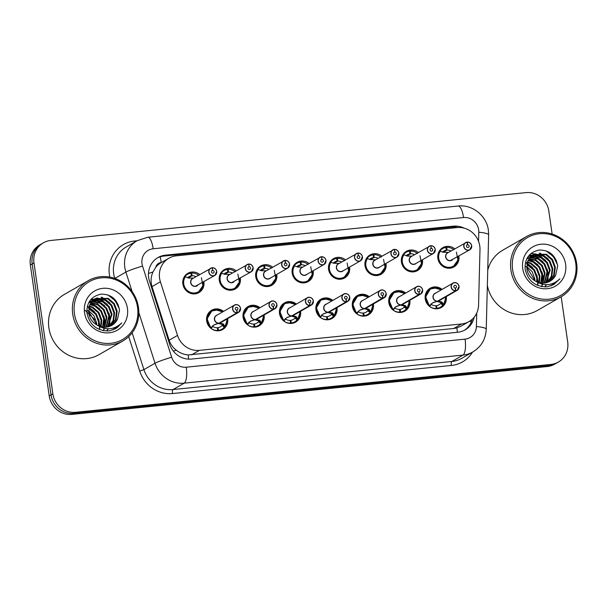 <?xml version="1.0" encoding="UTF-8"?>
<svg xmlns="http://www.w3.org/2000/svg" width="607" height="607" viewBox="0 0 607 607"><rect width="100%" height="100%" fill="white"/><g stroke="black" fill="none" stroke-linecap="round" stroke-linejoin="round"><path stroke-width="0.91" d="M409.824 300.298A11.116 10.471 -119.9 0 1 409.846 300.465A11.116 10.471 -119.9 0 1 404.869 311.156A11.116 10.471 -119.9 0 1 388.806 302.582A11.116 10.471 -119.9 0 1 393.784 291.884A11.116 10.471 -119.9 0 1 405.666 293.067M373.396 303.963A11.116 10.471 -119.9 0 1 373.419 304.13A11.116 10.471 -119.9 0 1 368.441 314.828A11.116 10.471 -119.9 0 1 352.379 306.247A11.116 10.471 -119.9 0 1 357.356 295.548A11.116 10.471 -119.9 0 1 369.238 296.732M336.968 307.628A11.116 10.471 -119.9 0 1 336.991 307.795A11.116 10.471 -119.9 0 1 332.014 318.493A11.116 10.471 -119.9 0 1 315.951 309.911A11.116 10.471 -119.9 0 1 320.928 299.213A11.116 10.471 -119.9 0 1 332.811 300.397M300.541 311.292A11.116 10.471 -119.9 0 1 300.564 311.459A11.116 10.471 -119.9 0 1 295.586 322.158A11.116 10.471 -119.9 0 1 279.524 313.584A11.116 10.471 -119.9 0 1 284.501 302.885A11.116 10.471 -119.9 0 1 296.383 304.069M264.113 314.965A11.116 10.471 -119.9 0 1 264.136 315.132A11.116 10.471 -119.9 0 1 259.159 325.822A11.116 10.471 -119.9 0 1 243.096 317.249A11.116 10.471 -119.9 0 1 248.073 306.55A11.116 10.471 -119.9 0 1 259.955 307.734M227.686 318.629A11.116 10.471 -119.9 0 1 227.708 318.796A11.116 10.471 -119.9 0 1 222.731 329.495A11.116 10.471 -119.9 0 1 206.668 320.913A11.116 10.471 -119.9 0 1 211.646 310.215A11.116 10.471 -119.9 0 1 223.528 311.399M446.244 296.626A11.116 10.471 -119.9 0 1 446.274 296.793A11.116 10.471 -119.9 0 1 441.297 307.491A11.116 10.471 -119.9 0 1 425.234 298.91A11.116 10.471 -119.9 0 1 430.211 288.219A11.116 10.471 -119.9 0 1 442.093 289.402M422.449 259.728A11.116 10.471 -119.9 0 1 422.48 259.895A11.116 10.471 -119.9 0 1 417.502 270.593A11.116 10.471 -119.9 0 1 401.439 262.019A11.116 10.471 -119.9 0 1 406.417 251.321A11.116 10.471 -119.9 0 1 418.299 252.504M386.029 263.4A11.116 10.471 -119.9 0 1 386.052 263.567A11.116 10.471 -119.9 0 1 381.075 274.265A11.116 10.471 -119.9 0 1 365.012 265.684A11.116 10.471 -119.9 0 1 369.989 254.986A11.116 10.471 -119.9 0 1 381.871 256.169M349.602 267.065A11.116 10.471 -119.9 0 1 349.624 267.232A11.116 10.471 -119.9 0 1 344.647 277.93A11.116 10.471 -119.9 0 1 328.584 269.349A11.116 10.471 -119.9 0 1 333.562 258.65A11.116 10.471 -119.9 0 1 345.444 259.834M313.174 270.73A11.116 10.471 -119.9 0 1 313.197 270.897A11.116 10.471 -119.9 0 1 308.219 281.595A11.116 10.471 -119.9 0 1 292.157 273.013A11.116 10.471 -119.9 0 1 297.134 262.323A11.116 10.471 -119.9 0 1 309.016 263.506M276.746 274.402A11.116 10.471 -119.9 0 1 276.769 274.569A11.116 10.471 -119.9 0 1 271.792 285.26A11.116 10.471 -119.9 0 1 255.729 276.686A11.116 10.471 -119.9 0 1 260.707 265.987A11.116 10.471 -119.9 0 1 272.589 267.171M240.319 278.067A11.116 10.471 -119.9 0 1 240.342 278.234A11.116 10.471 -119.9 0 1 235.364 288.932A11.116 10.471 -119.9 0 1 219.302 280.351A11.116 10.471 -119.9 0 1 224.279 269.652A11.116 10.471 -119.9 0 1 236.161 270.836M203.891 281.731A11.116 10.471 -119.9 0 1 203.914 281.898A11.116 10.471 -119.9 0 1 198.937 292.597A11.116 10.471 -119.9 0 1 182.874 284.015A11.116 10.471 -119.9 0 1 187.851 273.317A11.116 10.471 -119.9 0 1 199.733 274.501M458.877 256.063A11.116 10.471 -119.9 0 1 458.907 256.23A11.116 10.471 -119.9 0 1 453.93 266.928A11.116 10.471 -119.9 0 1 437.867 258.347A11.116 10.471 -119.9 0 1 442.844 247.648A11.116 10.471 -119.9 0 1 454.726 248.832M479.985 249.621A20.843 19.636 60.1 0 0 479.773 246.04A20.843 19.636 60.1 0 0 457.101 227.564L176.356 255.828A20.843 19.636 60.1 0 0 168.913 258.21A20.843 19.636 60.1 0 0 160.392 281.792L177.525 335.405A20.843 19.636 60.1 0 0 199.384 350.353L461.578 323.963A20.843 19.636 60.1 0 0 469.021 321.573A20.843 19.636 60.1 0 0 478.566 305.101L479.985 249.621M161.561 262.436L161.242 262.467A6.95 6.548 60.1 0 0 155.787 267.239L152.926 272.019C150.855 276.762 150.544 281.625 152 286.61L169.141 340.231C170.506 344.275 172.896 347.599 176.318 350.209C179.915 352.993 183.875 354.564 188.2 354.936L453.687 328.501L456.904 327.894L461.13 326.118L469.021 321.573M155.787 267.239A20.843 19.636 -119.9 0 1 161.03 262.74L168.913 258.21M561.179 296.762L567.697 341.999A20.843 19.636 -119.9 0 1 558.364 362.06A20.843 19.636 -119.9 0 1 550.921 364.443L75.526 412.297A20.843 19.636 -119.9 0 1 52.855 393.829L33.984 262.907L32.171 263.954A20.843 19.636 -119.9 0 1 41.504 243.9A20.843 19.636 -119.9 0 0 32.171 263.954L51.034 394.876L32.171 263.954L30.35 265.001A20.843 19.636 -119.9 0 1 39.683 244.94L43.325 242.853A20.843 19.636 -119.9 0 1 50.768 240.463L526.155 192.609A20.843 19.636 -119.9 0 1 548.834 211.084L552.135 234.029M75.526 412.297L73.705 413.344A20.843 19.636 -119.9 0 1 51.034 394.876A20.843 19.636 -119.9 0 0 73.705 413.344L549.1 365.49L73.705 413.344L71.892 414.391A20.843 19.636 -119.9 0 1 49.213 395.916L30.35 265.001M558.364 362.06L556.543 363.1A20.843 19.636 -119.9 0 1 549.1 365.49A20.843 19.636 -119.9 0 0 556.543 363.1L554.722 364.147A20.843 19.636 -119.9 0 1 547.279 366.537L71.892 414.391M464.294 228.194A20.843 19.636 60.1 0 0 453.437 226.161L165.445 255.152A20.843 19.636 60.1 0 0 158.002 257.535A20.843 19.636 60.1 0 0 149.481 281.117L169.611 344.116A20.843 19.636 60.1 0 0 191.478 359.063L457.67 332.264A20.843 19.636 60.1 0 0 465.114 329.882A20.843 19.636 60.1 0 0 474.226 317.127M157.205 258.021A20.843 19.636 -119.9 0 1 163.829 256.078L451.82 227.086A20.843 19.636 -119.9 0 1 458.118 227.488M91.02 299.35A27.793 26.184 -119.9 0 1 92.651 300.124M93.311 300.473A27.793 26.184 -119.9 0 1 94.707 301.292M95.458 301.785A27.793 26.184 -119.9 0 1 97.484 303.272M529.198 255.243A27.793 26.184 -119.9 0 1 530.829 256.017M531.482 256.366A27.793 26.184 -119.9 0 1 532.878 257.186M533.636 257.679A27.793 26.184 -119.9 0 1 535.655 259.166M33.984 262.907A20.843 19.636 -119.9 0 1 43.325 242.853M472.36 319.123A20.843 19.636 -119.9 0 1 464.294 330.322M467.337 242.056A4.166 3.93 -119.9 0 1 469.818 249.773A4.166 3.93 -119.9 0 1 463.794 246.556A4.166 3.93 -119.9 0 1 466.98 242.087L467.049 242.201A4.029 3.794 60.1 0 0 463.968 246.518A4.029 3.794 60.1 0 0 468.354 250.092A4.029 3.794 60.1 0 0 471.593 245.752A4.029 3.794 60.1 0 0 467.382 242.17L467.049 242.216M466.988 242.087L447.723 252.861A4.166 3.93 60.1 0 0 450.386 260.57A4.166 3.93 60.1 0 0 451.874 260.092A4.166 3.923 -120 0 1 450.386 260.57L469.818 249.773L471.692 245.752C471.108 243.354 469.651 242.117 467.329 242.049L467.322 242.056M467.382 242.17L467.64 244.765A1.389 1.313 -119.9 0 1 468.475 247.337A1.389 1.313 -119.9 0 1 466.464 246.267A1.389 1.313 -119.9 0 1 467.527 244.78L466.737 245.236M456.403 252.057L457.928 260.069L453.391 266.427L449.658 267.634C441.342 268.931 434.764 257.52 440.105 250.972L440.105 250.972A10.425 9.818 60.1 0 0 438.322 258.4A10.425 9.818 60.1 0 0 449.658 267.634A10.425 9.818 60.1 0 0 453.376 266.443A10.425 9.818 60.1 0 0 454.423 265.745M452.814 249.932L453.254 249.356A10.425 9.818 -119.9 0 0 446.737 247.375L445.948 247.831M453.254 249.356L454.006 249.659M442.875 252.193L446.38 250.175A7.641 7.201 60.1 0 0 443.967 251.01A7.641 7.201 60.1 0 0 442.594 252.057M450.933 251.017A7.641 7.201 60.1 0 0 447.01 250.114L443.171 252.322M446.38 250.175L445.872 247.466A10.425 9.818 -119.9 0 0 442.579 248.604L440.029 250.069M446.737 247.375L447.01 250.114M448.512 252.413L443.004 252.254L439.9 251.086L440.105 250.676A10.425 9.818 -119.9 0 1 442.579 248.604M439.9 251.086L440.105 250.676L440.705 251.161M467.527 244.78L467.049 242.201M467.64 244.765L466.669 245.327M431.053 288.568A10.425 9.818 60.1 0 0 430.355 288.932A10.425 9.818 60.1 0 0 425.689 298.963A10.425 9.818 60.1 0 0 429.528 305.829L432.7 302.764L437.564 301.155L432.738 302.916M455.872 290.791L455.887 290.632A4.029 3.794 60.1 0 0 458.96 286.314A4.029 3.794 60.1 0 0 454.582 282.741A4.029 3.794 60.1 0 0 451.335 287.081A4.029 3.794 60.1 0 0 455.553 290.67L455.523 290.829A4.166 3.93 -119.9 0 1 453.034 283.105A4.166 3.93 -119.9 0 1 459.051 286.314A4.166 3.93 -119.9 0 1 455.872 290.791L437.913 301.118L441.668 301.861L443.626 304.403A10.425 9.818 60.1 0 0 444.127 303.659M438.102 300.844L437.928 301.11A4.166 3.93 60.1 0 0 439.248 300.655L457.185 290.336L459.059 286.322C457.868 281.929 453.664 282.24 453.034 283.105L435.09 293.424A4.166 3.93 60.1 0 0 437.586 301.148L455.523 290.829M455.553 290.67L455.288 288.067A1.389 1.313 -119.9 0 1 454.461 285.495A1.389 1.313 -119.9 0 1 456.464 286.565A1.389 1.313 -119.9 0 1 455.402 288.059L455.296 288.12M430.932 303.849L431.274 304.38L429.665 306.482A10.425 9.818 -119.9 0 0 436.19 308.462L435.614 308.788M429.665 306.482L429.324 305.943L429.665 306.482M441.274 289.873L434.073 287.741L430.371 288.932L425.598 296.922L429.324 305.943M442.222 302.263L441.274 302.81L443.429 304.524L442.822 305.162A10.425 9.818 -119.9 0 1 440.341 307.241A10.425 9.818 -119.9 0 1 437.048 308.379L436.289 308.811M435.94 306.011L436.539 305.662A7.641 7.201 60.1 0 0 438.952 304.828A7.641 7.201 60.1 0 0 440.659 303.439L441.274 302.81M431.274 304.38A7.641 7.201 60.1 0 0 435.909 305.731L436.19 308.462M436.539 305.662L437.048 308.379M445.348 297.142A10.16 9.575 -119.8 0 1 443.58 304.16L443.429 304.524M437.913 301.118L437.215 301.353M441.471 302.688L437.207 301.527M455.402 288.059L455.887 290.632M430.56 245.752L411.296 256.526A4.166 3.93 60.1 0 0 413.959 264.235A4.166 3.93 60.1 0 0 415.454 263.757L433.39 253.438L435.265 249.424A4.166 3.93 -119.9 0 1 433.39 253.438A4.166 3.93 -119.9 0 1 427.374 250.221A4.166 3.93 -119.9 0 1 430.553 245.759L430.621 245.865A4.029 3.794 60.1 0 0 427.54 250.183A4.029 3.794 60.1 0 0 431.926 253.756A4.029 3.794 60.1 0 0 435.166 249.416A4.029 3.794 60.1 0 0 430.955 245.835L431.099 248.445L430.31 248.9M430.955 245.835L431.22 248.438A1.389 1.313 -119.9 0 1 432.047 251.01A1.389 1.313 -119.9 0 1 430.044 249.932A1.389 1.313 -119.9 0 1 431.099 248.445M419.976 255.722L421.501 263.734L416.963 270.1L413.23 271.299C404.922 272.604 398.336 261.185 403.678 254.637L403.67 254.637A10.425 9.818 60.1 0 0 401.895 262.065A10.425 9.818 60.1 0 0 413.23 271.299A10.425 9.818 60.1 0 0 416.948 270.107A10.425 9.818 60.1 0 0 417.995 269.409M416.387 253.597L416.827 253.02A10.425 9.818 -119.9 0 0 410.309 251.04L409.52 251.495M416.827 253.02L417.578 253.331M406.447 255.858L409.953 253.847A7.641 7.201 60.1 0 0 407.54 254.682A7.641 7.201 60.1 0 0 406.166 255.722M413.959 264.235L415.446 263.757A4.166 3.923 -120 0 1 413.959 264.235M414.505 254.682A7.641 7.201 60.1 0 0 410.59 253.779L406.743 255.995M409.953 253.847L409.452 251.131A10.425 9.818 -119.9 0 0 406.159 252.269L403.602 253.741M410.309 251.04L410.59 253.779M403.67 254.637L403.678 254.348A10.425 9.818 -119.9 0 1 406.159 252.269M403.473 254.75L403.678 254.348L404.277 254.826M412.085 256.086L407.502 256.116L403.678 254.637M435.265 249.424C434.68 247.019 433.223 245.789 430.902 245.721L430.902 245.721A4.166 3.93 -119.9 0 1 435.257 249.416M431.22 248.438L430.242 248.991M394.133 249.424L374.868 260.198A4.166 3.93 60.1 0 0 377.531 267.899A4.166 3.93 60.1 0 0 379.026 267.421L396.963 257.11L398.837 253.089C398.253 250.683 396.796 249.454 394.474 249.386L394.474 249.386A4.166 3.93 -119.9 0 1 396.963 257.11A4.166 3.93 -119.9 0 1 390.946 253.893A4.166 3.93 -119.9 0 1 394.125 249.424L394.193 249.538A4.029 3.794 60.1 0 0 391.113 253.855A4.029 3.794 60.1 0 0 395.498 257.421A4.029 3.794 60.1 0 0 398.746 253.089A4.029 3.794 60.1 0 0 394.527 249.5L394.671 252.11L393.882 252.565M394.527 249.5L394.793 252.102A1.389 1.313 -119.9 0 1 395.62 254.674A1.389 1.313 -119.9 0 1 393.617 253.605A1.389 1.313 -119.9 0 1 394.671 252.11M383.548 259.386L385.081 267.406L380.536 273.765L376.803 274.971C368.495 276.268 361.909 264.849 367.25 258.309L367.25 258.309A10.425 9.818 60.1 0 0 365.467 265.729A10.425 9.818 60.1 0 0 376.803 274.971A10.425 9.818 60.1 0 0 380.521 273.772A10.425 9.818 60.1 0 0 381.568 273.074M379.959 257.269L380.407 256.685A10.425 9.818 -119.9 0 0 373.882 254.712L373.093 255.168M380.407 256.685L381.15 256.996M370.02 259.53L373.525 257.512A7.641 7.201 60.1 0 0 371.112 258.347A7.641 7.201 60.1 0 0 369.739 259.394M377.531 267.899L379.018 267.421A4.166 3.923 -120 0 1 377.531 267.899M378.078 258.347A7.641 7.201 60.1 0 0 374.162 257.444L370.316 259.659M373.525 257.512L373.024 254.796A10.425 9.818 -119.9 0 0 369.731 255.934L367.174 257.406M373.882 254.712L374.162 257.444M375.657 259.75L370.149 259.591L367.045 258.415L367.25 258.013A10.425 9.818 -119.9 0 1 369.731 255.934M367.045 258.415L367.25 258.013L367.85 258.491M394.793 252.102L393.814 252.664M357.705 253.089L338.44 263.863A4.166 3.93 60.1 0 0 341.104 271.572A4.166 3.93 60.1 0 0 342.598 271.094L360.543 260.775L362.409 256.753C361.825 254.356 360.368 253.119 358.054 253.051L358.047 253.058A4.166 3.93 -119.9 0 1 360.543 260.775A4.166 3.93 -119.9 0 1 354.518 257.558A4.166 3.93 -119.9 0 1 357.698 253.089L357.766 253.202A4.029 3.794 60.1 0 0 354.685 257.52A4.029 3.794 60.1 0 0 359.071 261.093A4.029 3.794 60.1 0 0 362.318 256.753A4.029 3.794 60.1 0 0 358.1 253.172L358.251 255.782L357.455 256.237M358.1 253.172L358.365 255.767A1.389 1.313 -119.9 0 1 359.192 258.339A1.389 1.313 -119.9 0 1 357.189 257.269A1.389 1.313 -119.9 0 1 358.251 255.782M347.121 263.059L348.653 271.071L344.108 277.429L340.375 278.636C332.067 279.933 325.481 268.514 330.823 261.974L330.823 261.974A10.425 9.818 60.1 0 0 329.04 269.402A10.425 9.818 60.1 0 0 340.375 278.636A10.425 9.818 60.1 0 0 344.093 277.445A10.425 9.818 60.1 0 0 345.14 276.746M343.532 260.934L343.979 260.357A10.425 9.818 -119.9 0 0 337.454 258.377L336.665 258.832M343.979 260.357L344.723 260.661M333.592 263.195L337.105 261.177A7.641 7.201 60.1 0 0 334.685 262.012A7.641 7.201 60.1 0 0 333.311 263.059M341.104 271.572L342.598 271.094A4.166 3.923 -120 0 1 341.104 271.572M341.65 262.019A7.641 7.201 60.1 0 0 337.735 261.116L333.888 263.324M337.105 261.177L336.597 258.461A10.425 9.818 -119.9 0 0 333.304 259.606L330.747 261.071M337.454 258.377L337.735 261.116M339.23 263.415L333.721 263.256L330.618 262.08L330.823 261.678A10.425 9.818 -119.9 0 1 333.304 259.606M330.618 262.08L330.823 261.678L331.422 262.156M358.365 255.767L357.386 256.329M321.278 256.753L302.013 267.528A4.166 3.93 60.1 0 0 304.684 275.237A4.166 3.93 60.1 0 0 306.171 274.759L324.115 264.44L325.982 260.426A4.166 3.93 -119.9 0 1 324.115 264.44A4.166 3.93 -119.9 0 1 318.091 261.222A4.166 3.93 -119.9 0 1 321.27 256.753L321.338 256.867A4.029 3.794 60.1 0 0 318.258 261.185A4.029 3.794 60.1 0 0 322.643 264.758A4.029 3.794 60.1 0 0 325.891 260.418A4.029 3.794 60.1 0 0 321.672 256.837L321.824 259.447L321.027 259.902M321.672 256.837L321.938 259.432A1.389 1.313 -119.9 0 1 322.765 262.012A1.389 1.313 -119.9 0 1 320.762 260.934A1.389 1.313 -119.9 0 1 321.824 259.447M310.693 266.723L312.226 274.736L307.681 281.102L303.948 282.301C295.639 283.598 289.053 272.186 294.395 265.638L294.395 265.638A10.425 9.818 60.1 0 0 292.612 273.067A10.425 9.818 60.1 0 0 303.948 282.301A10.425 9.818 60.1 0 0 307.673 281.109A10.425 9.818 60.1 0 0 308.713 280.411M307.104 264.599L307.552 264.022A10.425 9.818 -119.9 0 0 301.026 262.042L300.237 262.497M307.552 264.022L308.295 264.333M297.164 266.86L300.677 264.842A7.641 7.201 60.1 0 0 298.257 265.676A7.641 7.201 60.1 0 0 296.884 266.723M304.684 275.237L306.171 274.759A4.166 3.923 -120 0 1 304.684 275.237M305.222 265.684A7.641 7.201 60.1 0 0 301.307 264.781L297.46 266.989M300.677 264.842L300.169 262.133A10.425 9.818 -119.9 0 0 296.876 263.271L294.319 264.735M301.026 262.042L301.307 264.781M302.802 267.088L298.219 267.118L294.19 265.752L294.395 265.35A10.425 9.818 -119.9 0 1 296.876 263.271M294.19 265.752L294.395 265.35L294.994 265.828M325.982 260.426C325.398 258.021 323.948 256.784 321.627 256.723L321.619 256.723A4.166 3.93 -119.9 0 1 325.974 260.418M321.938 259.432L320.959 259.993M394.626 292.24A10.425 9.818 60.1 0 0 393.928 292.604A10.425 9.818 60.1 0 0 389.262 302.627A10.425 9.818 60.1 0 0 393.101 309.494L396.272 306.429L401.136 304.82L396.318 306.581M419.445 294.456L419.46 294.304A4.029 3.794 60.1 0 0 422.54 289.979A4.029 3.794 60.1 0 0 418.155 286.413A4.029 3.794 60.1 0 0 414.907 290.753A4.029 3.794 60.1 0 0 419.126 294.334L419.103 294.494A4.166 3.93 -119.9 0 1 416.607 286.777A4.166 3.93 -119.9 0 1 422.624 289.979A4.166 3.93 -119.9 0 1 419.445 294.456L401.485 304.79L405.241 305.526L407.206 308.075A10.425 9.818 60.1 0 0 407.699 307.332M401.675 304.517L401.5 304.775A4.166 3.93 60.1 0 0 402.82 304.319L420.765 294L422.631 289.987C421.44 285.594 417.237 285.905 416.607 286.777L398.662 297.096A4.166 3.93 60.1 0 0 401.159 304.813L419.103 294.494M419.126 294.334L418.86 291.732A1.389 1.313 -119.9 0 1 418.033 289.16A1.389 1.313 -119.9 0 1 420.036 290.237A1.389 1.313 -119.9 0 1 418.974 291.724L418.868 291.785M394.504 307.514L394.853 308.053L393.237 310.154A10.425 9.818 -119.9 0 0 399.763 312.127L399.194 312.461M393.237 310.154L392.896 309.616L393.237 310.154M404.846 293.538L397.646 291.406L393.943 292.597L389.17 300.586L392.896 309.616M405.795 305.928L404.846 306.474L407.001 308.189L406.394 308.826A10.425 9.818 -119.9 0 1 403.913 310.905A10.425 9.818 -119.9 0 1 400.62 312.044L399.861 312.484M399.512 309.676L400.112 309.327A7.641 7.201 60.1 0 0 402.532 308.493A7.641 7.201 60.1 0 0 404.232 307.104L404.846 306.474M394.853 308.053A7.641 7.201 60.1 0 0 399.482 309.395L399.763 312.127M400.112 309.327L400.62 312.044M401.485 304.79L400.787 305.025M408.921 300.814A10.16 9.575 -119.8 0 1 407.153 307.825L407.198 308.068M405.044 306.353L400.779 305.192M418.974 291.724L419.46 294.304M358.198 295.905A10.425 9.818 60.1 0 0 357.5 296.269A10.425 9.818 60.1 0 0 352.834 306.3A10.425 9.818 60.1 0 0 356.673 313.166L359.845 310.094L364.716 308.485L359.89 310.253M386.204 293.659A4.166 3.93 -119.9 0 1 383.017 298.128L365.057 308.455L368.813 309.191L370.771 311.74A10.425 9.818 60.1 0 0 371.272 310.996M383.017 298.128L383.032 297.969A4.029 3.794 60.1 0 0 386.113 293.651A4.029 3.794 60.1 0 0 381.727 290.078A4.029 3.794 60.1 0 0 378.48 294.418A4.029 3.794 60.1 0 0 382.698 297.999L364.731 308.477A4.166 3.93 60.1 0 1 362.235 300.761L380.179 290.442A4.166 3.93 -119.9 0 1 386.196 293.651C385.013 289.258 380.809 289.569 380.179 290.442A4.166 3.93 -119.9 0 0 382.676 298.158M382.698 297.999L382.433 295.404A1.389 1.313 -119.9 0 1 381.606 292.832A1.389 1.313 -119.9 0 1 383.609 293.902A1.389 1.313 -119.9 0 1 382.547 295.389L382.44 295.45M358.077 311.186L358.426 311.717L356.81 313.819A10.425 9.818 -119.9 0 0 363.335 315.799L362.766 316.126M356.81 313.819L356.468 313.28L356.81 313.819M368.419 297.202L361.226 295.078L357.515 296.262L352.743 304.251L356.468 313.28M369.367 309.593L368.419 310.139L370.574 311.861L369.967 312.499A10.425 9.818 -119.9 0 1 367.485 314.57A10.425 9.818 -119.9 0 1 364.192 315.708L363.434 316.148M363.085 313.341L363.684 313A7.641 7.201 60.1 0 0 366.104 312.165A7.641 7.201 60.1 0 0 367.804 310.776L368.419 310.139M358.426 311.717A7.641 7.201 60.1 0 0 363.054 313.06L363.335 315.799M363.684 313L364.192 315.708M372.493 304.479A10.16 9.575 -119.8 0 1 370.725 311.49L370.574 311.861M368.624 310.025L364.367 308.69M365.057 308.455L364.352 308.857M382.547 295.389L383.032 297.969M365.247 308.181L365.073 308.439A4.166 3.93 60.1 0 0 366.393 307.992L384.337 297.673L386.204 293.651M321.771 299.57A10.425 9.818 60.1 0 0 321.073 299.934A10.425 9.818 60.1 0 0 316.406 309.965A10.425 9.818 60.1 0 0 320.246 316.831L323.425 313.758L328.288 312.157L323.463 313.918M346.589 301.793L346.605 301.633A4.029 3.794 60.1 0 0 349.685 297.316A4.029 3.794 60.1 0 0 345.3 293.742A4.029 3.794 60.1 0 0 342.052 298.083A4.029 3.794 60.1 0 0 346.271 301.671L346.248 301.831A4.166 3.93 -119.9 0 1 343.752 294.107A4.166 3.93 -119.9 0 1 349.776 297.324A4.166 3.93 -119.9 0 1 346.589 301.793L328.63 312.119L332.386 312.863L334.343 315.405A10.425 9.818 60.1 0 0 334.844 314.661M328.819 311.846L328.645 312.104A4.166 3.93 60.1 0 0 329.965 311.657L347.91 301.338L349.784 297.316C348.585 292.931 344.389 293.234 343.752 294.107L325.807 304.426A4.166 3.93 60.1 0 0 328.304 312.142L328.288 312.157M346.248 301.831L328.304 312.142M346.271 301.671L346.005 299.069A1.389 1.313 -119.9 0 1 345.178 296.497A1.389 1.313 -119.9 0 1 347.181 297.567A1.389 1.313 -119.9 0 1 346.127 299.054L346.013 299.122M321.649 314.851L321.998 315.382L320.382 317.484A10.425 9.818 -119.9 0 0 326.907 319.464L326.338 319.79M320.382 317.484L320.041 316.945L320.382 317.484M332.947 313.265L331.991 313.811L334.154 315.526L333.539 316.164A10.425 9.818 -119.9 0 1 331.058 318.235A10.425 9.818 -119.9 0 1 327.765 319.381L327.006 319.813M326.657 317.013L327.256 316.664A7.641 7.201 60.1 0 0 329.677 315.83A7.641 7.201 60.1 0 0 331.376 314.441L331.991 313.811M321.998 315.382A7.641 7.201 60.1 0 0 326.627 316.725L326.907 319.464M320.253 316.824L316.315 307.924L321.088 299.926L324.798 298.743L331.991 300.875M327.256 316.664L327.765 319.381M336.073 308.144A10.16 9.575 -119.8 0 1 334.298 315.154L334.154 315.526M328.63 312.119L327.939 312.355M332.188 313.69L327.924 312.529M346.127 299.054L346.605 301.633M510.897 270.001A34.743 32.732 -119.9 0 1 526.459 236.571A34.743 32.732 -119.9 0 1 576.65 263.377A34.743 32.732 -119.9 0 1 561.096 296.808A34.743 32.732 -119.9 0 1 510.897 270.001M487.747 270.123A34.743 32.732 -119.9 0 1 502.611 250.281L526.459 236.571M512.619 269.637A33.355 31.42 -119.9 0 1 539.464 233.725A33.355 31.42 -119.9 0 1 575.74 263.279A33.355 31.42 -119.9 0 1 548.895 299.19A33.355 31.42 -119.9 0 1 512.619 269.637M548.569 281.952L553.607 275.487L554.699 267.459L551.816 259.826L545.776 254.606L533.143 254.69M548.903 281.8L554.252 275.115L555.344 267.088L552.453 259.455L546.414 254.242L533.462 254.5L531.982 255.494L527.566 261.556L526.899 269.341C527.893 274.47 530.738 278.393 535.427 281.094C544.251 286.512 552.408 285.745 559.912 278.795L553.759 284.577L547.286 286.815C535.184 286.899 527.794 280.92 525.108 268.878C524.759 258.4 529.456 252.125 539.198 250.054C549.479 250.016 555.64 255.319 557.689 265.98L555.663 275.123A15.706 14.796 -119.9 0 1 549.988 281.238A15.706 14.796 -119.9 0 1 535.427 281.094M547.18 282.46L551.293 276.322L552.135 268.931L549.252 261.298L543.212 256.086L531.922 255.539M547.537 282.346L551.862 276.147L552.78 268.56L549.889 260.934L543.849 255.714L532.218 255.312M545.716 282.832L549.57 270.411L546.679 262.778L540.64 257.558L530.784 256.533M546.088 282.756L550.215 270.039L547.324 262.406L541.285 257.193L531.057 256.275M544.16 283.052L547.006 271.883L544.115 264.25L538.075 259.037L529.736 257.694M544.555 283.014L547.643 271.511L544.76 263.886L538.72 258.665L529.987 257.391M542.506 283.097L544.441 273.355L541.55 265.729L535.511 260.509L528.796 259.03M542.931 283.105L545.078 272.991L542.188 265.358L536.148 260.145L529.023 258.673M540.746 282.938L541.869 274.834L538.986 267.201L532.946 261.989L527.976 260.562M541.201 283.006L542.514 274.463L539.623 266.837L533.583 261.617L528.166 260.16M538.834 282.528L539.304 276.306L536.413 268.681L530.374 263.461L527.301 262.361M539.327 282.657L539.949 275.942L537.058 268.309L531.019 263.097L527.453 261.883M536.725 281.747L536.74 277.786L533.849 270.153L526.823 264.5M537.271 281.989L537.377 277.414L534.494 269.789L528.454 264.569L526.922 263.924M534.266 280.404L534.175 279.258L526.679 267.209M534.926 280.813L534.813 278.894L532.195 271.67L526.671 266.458M531.876 255.464L530.252 256.344M530.7 256.389L529.653 256.791M529.312 256.943L528.325 257.451M526.034 266.83L524.987 266.291M565.618 264.295A22.656 21.344 -119.9 0 1 547.385 288.689A22.656 21.344 -119.9 0 1 522.741 268.613A22.656 21.344 -119.9 0 1 540.974 244.226A22.656 21.344 -119.9 0 1 565.618 264.295M549.874 281.299L551.331 280.32L555.663 275.123M561.096 296.808L537.248 310.518A34.743 32.732 -119.9 0 1 487.353 285.487M537.772 285.305L537.863 284.729M537.916 284.273L538.037 282.771M538.052 282.278L536.892 274.925M532.726 267.657L527.096 263.097M526.626 262.839L525.518 262.307M541.717 286.603L542.013 285.821M542.195 285.275L542.408 284.592M542.901 282.354L543.022 276.314L542.028 271.974M537.863 264.705L529.873 259.037M528.674 258.612L527.862 258.377M545.185 286.921L546.399 284.706M547.332 282.323L547.81 280.563M548.038 279.402L548.159 273.362L547.157 269.022M542.992 261.754L535.01 256.086M534.016 255.729L532.536 255.312M532.225 255.236L529.577 254.834M545.556 260.282L537.574 254.614M536.588 254.257L535.108 253.832M548.129 258.802L540.139 253.134M551.179 285.806L553.994 283.029M556.376 260.578L549.639 252.558M537.476 285.328L537.567 284.691M537.62 284.228L537.726 282.68M537.734 282.164L537.483 278.848M529.782 265.305L527.02 263.415M526.535 263.15L525.442 262.611M541.49 286.557L541.694 285.996M541.907 285.366L542.119 284.637M542.483 283.097L542.62 275.897M534.919 262.353L529.016 259.022M528.189 258.749L527.658 258.59M527.422 258.529L526.997 258.423M544.98 286.921L546.163 284.706M547.006 282.513L547.385 281.185M547.597 280.222L547.749 272.945M540.048 259.401L534.145 256.071M533.325 255.797L532.104 255.464M531.937 255.426L529.395 255.023M542.612 257.922L536.709 254.599M535.89 254.318L534.668 253.992M534.517 253.954L531.004 253.491M545.177 256.45L539.282 253.119M551.004 285.867L553.728 283.15M557.552 264.811L553.356 256.533L546.11 250.866M553.667 284.63L559.912 278.795M72.719 314.107A34.743 32.732 -119.9 0 1 88.281 280.677A34.743 32.732 -119.9 0 1 138.472 307.491A34.743 32.732 -119.9 0 1 122.918 340.914A34.743 32.732 -119.9 0 1 72.719 314.107M122.918 340.914L99.07 354.625A34.743 32.732 -119.9 0 1 48.879 327.818A34.743 32.732 -119.9 0 1 64.433 294.387L88.281 280.677M74.441 313.743A33.355 31.42 -119.9 0 1 101.286 277.839A33.355 31.42 -119.9 0 1 137.561 307.385A33.355 31.42 -119.9 0 1 110.717 343.296A33.355 31.42 -119.9 0 1 74.441 313.743M110.391 326.058L115.429 319.593L116.529 311.566L113.638 303.932L107.598 298.72L94.965 298.796M110.724 325.906L116.074 319.229L117.166 311.194L114.283 303.568L108.243 298.348L95.284 298.606L93.804 299.6L89.388 305.662L88.721 313.447C89.722 318.584 92.568 322.499 97.257 325.2C106.073 330.618 114.23 329.851 121.734 322.901L115.58 328.69L109.116 330.929C97.014 331.005 89.616 325.026 86.93 312.984C86.581 302.506 91.278 296.231 101.028 294.16C111.301 294.122 117.462 299.433 119.511 310.086L117.485 319.229A15.706 14.796 -119.9 0 1 111.809 325.344A15.706 14.796 -119.9 0 1 97.257 325.2M109.002 326.574L113.114 320.428L113.957 313.037L111.073 305.412L105.034 300.192L93.744 299.646M109.359 326.452L113.684 320.253L114.602 312.673L111.711 305.04L105.671 299.828L94.039 299.418M107.538 326.945L111.392 314.517L108.509 306.884L102.469 301.671L92.605 300.647M107.909 326.862L112.037 314.145L109.146 306.52L103.107 301.3L92.879 300.382M105.982 327.165L108.828 315.989L105.937 308.364L99.897 303.143L91.558 301.8M106.377 327.12L109.472 315.625L106.582 307.992L100.542 302.779L91.816 301.497M104.336 327.211L106.263 317.469L103.372 309.836L97.332 304.623L90.618 303.136M104.753 327.211L106.9 317.097L104.017 309.471L97.977 304.251L90.845 302.787M102.568 327.052L103.698 318.941L100.808 311.315L94.768 306.095L89.798 304.676M103.023 327.112L104.336 318.576L101.452 310.943L95.405 305.723L89.988 304.266M100.656 326.634L101.126 320.42L98.243 312.787L92.203 307.574L89.123 306.467M101.149 326.763L101.771 320.048L98.88 312.423L92.841 307.203L89.275 305.989M98.546 325.86L98.562 321.892L95.678 314.267L88.652 308.606M99.1 326.096L99.207 321.528L96.316 313.895L90.276 308.675L88.743 308.03M96.088 324.517L95.997 323.372L88.508 311.323M96.748 324.92L96.634 323L94.024 315.777L88.501 310.564M93.698 299.57L92.074 300.457M92.522 300.495L91.475 300.897M91.133 301.049L90.147 301.558M91.429 301.573L90.314 301.854M89.957 301.967L88.91 302.369M87.856 310.936L86.809 310.397M127.44 308.409A22.656 21.344 -119.9 0 1 109.207 332.795A22.656 21.344 -119.9 0 1 84.563 312.726A22.656 21.344 -119.9 0 1 102.795 288.333A22.656 21.344 -119.9 0 1 127.44 308.409M85.056 310.283L95.049 319.851M111.696 325.405L113.16 324.434L117.485 319.229M99.594 329.419L99.685 328.835M99.738 328.387L99.859 326.885M99.874 326.384L98.713 319.032M94.555 311.763L88.925 307.203M88.447 306.952L87.34 306.421M103.547 330.709L103.835 329.927M104.025 329.381L104.229 328.698M104.73 326.467L104.844 320.428L103.85 316.08M99.685 308.811L91.695 303.151M90.496 302.726L89.684 302.483M107.007 331.035L108.221 328.819M109.154 326.429L109.632 324.669M109.859 323.516L109.981 317.476L108.979 313.129M104.814 305.86L96.832 300.199M95.845 299.843L94.366 299.418M94.047 299.342L91.399 298.94M107.386 304.388L99.396 298.72M98.41 298.363L96.93 297.938M109.95 302.908L101.961 297.248M113.008 329.912L115.823 327.135M118.198 304.684L111.468 296.664M99.298 329.442L99.389 328.797M99.442 328.334L99.548 326.794M99.556 326.27L99.313 322.962M91.604 309.411L88.85 307.521M88.364 307.256L87.264 306.717M103.311 330.663L103.524 330.102M103.729 329.472L103.949 328.744M104.305 327.211L104.442 320.01M96.741 306.459L90.838 303.128M90.018 302.855L89.487 302.703M89.252 302.635L88.827 302.529M106.802 331.027L107.985 328.812M108.828 326.627L109.207 325.291M109.427 324.328L109.579 317.059M101.87 303.508L95.967 300.177M95.147 299.904L93.926 299.577M93.759 299.532L91.217 299.137M104.434 302.036L98.539 298.705M97.712 298.432L96.498 298.098M107.007 300.556L101.103 297.225M112.834 329.973L115.55 327.256M119.382 308.925L115.178 300.64L107.932 294.972M115.489 328.736L117.447 327.431L121.734 322.901M284.85 260.418L265.585 271.2A4.166 3.93 60.1 0 0 268.256 278.901A4.166 3.93 60.1 0 0 269.743 278.423L287.688 268.104L289.562 264.091C288.97 261.685 287.521 260.456 285.199 260.388A4.166 3.93 -119.9 0 1 287.688 268.104A4.166 3.93 -119.9 0 1 281.663 264.887A4.166 3.93 -119.9 0 1 284.85 260.426L284.911 260.532A4.029 3.794 60.1 0 0 281.838 264.857A4.029 3.794 60.1 0 0 286.216 268.423A4.029 3.794 60.1 0 0 289.463 264.083A4.029 3.794 60.1 0 0 285.244 260.502L284.911 260.547M285.244 260.502L285.51 263.104A1.389 1.313 -119.9 0 1 286.337 265.676A1.389 1.313 -119.9 0 1 284.334 264.599A1.389 1.313 -119.9 0 1 285.396 263.112L284.6 263.567M274.265 270.388L275.798 278.401L271.253 284.766L267.52 285.965C259.212 287.27 252.626 275.851 257.967 269.303L257.967 269.303A10.425 9.818 60.1 0 0 256.184 276.731A10.425 9.818 60.1 0 0 267.52 285.965A10.425 9.818 60.1 0 0 271.246 284.774A10.425 9.818 60.1 0 0 272.285 284.076M270.676 268.271L271.124 267.687A10.425 9.818 -119.9 0 0 264.599 265.714L263.81 266.17M271.124 267.687L271.868 267.998M260.737 270.525L264.25 268.514A7.641 7.201 60.1 0 0 261.829 269.349A7.641 7.201 60.1 0 0 260.456 270.396M268.256 278.901L269.743 278.423A4.166 3.923 -120 0 1 268.256 278.901M268.795 269.349A7.641 7.201 60.1 0 0 264.88 268.446L261.033 270.661M264.25 268.514L263.742 265.798A10.425 9.818 -119.9 0 0 260.449 266.936L257.892 268.408M264.599 265.714L264.88 268.446M266.382 270.752L261.792 270.783L257.763 269.417L257.967 269.015A10.425 9.818 -119.9 0 1 260.449 266.936M257.763 269.417L257.967 269.015L258.567 269.493M285.396 263.112L284.911 260.532M285.51 263.104L284.539 263.658M248.779 264.053A4.166 3.93 -119.9 0 1 251.26 271.777A4.166 3.93 -119.9 0 1 245.236 268.56A4.166 3.93 -119.9 0 1 248.422 264.091L248.483 264.204A4.029 3.794 60.1 0 0 245.41 268.522A4.029 3.794 60.1 0 0 249.788 272.095A4.029 3.794 60.1 0 0 253.036 267.755A4.029 3.794 60.1 0 0 248.817 264.166L248.969 266.777L248.18 267.232M248.422 264.091L229.158 274.865A4.166 3.93 60.1 0 0 231.828 282.566A4.166 3.93 60.1 0 0 233.316 282.096A4.166 3.923 -120 0 1 231.828 282.566L251.26 271.777L253.134 267.755C252.542 265.358 251.093 264.121 248.771 264.053L248.764 264.053M248.817 264.166L249.082 266.769A1.389 1.313 -119.9 0 1 249.917 269.341A1.389 1.313 -119.9 0 1 247.906 268.271A1.389 1.313 -119.9 0 1 248.969 266.777M237.838 274.053L239.37 282.073L234.826 288.431L231.092 289.638C222.784 290.935 216.198 279.516 221.547 272.975L221.547 272.975A10.425 9.818 60.1 0 0 219.757 280.404A10.425 9.818 60.1 0 0 231.092 289.638A10.425 9.818 60.1 0 0 234.818 288.446A10.425 9.818 60.1 0 0 235.857 287.741M234.249 271.936L234.697 271.359A10.425 9.818 -119.9 0 0 228.171 269.379L227.382 269.834M234.697 271.359L235.44 271.663M224.317 274.197L227.822 272.179A7.641 7.201 60.1 0 0 225.409 273.013A7.641 7.201 60.1 0 0 224.029 274.06M232.367 273.021A7.641 7.201 60.1 0 0 228.452 272.118L224.605 274.326M227.822 272.179L227.314 269.462A10.425 9.818 -119.9 0 0 224.021 270.601L221.464 272.073M228.171 269.379L228.452 272.118M229.954 274.417L224.438 274.258L221.335 273.082L221.54 272.68A10.425 9.818 -119.9 0 1 224.021 270.601M221.335 273.082L221.54 272.68L222.139 273.158M249.082 266.769L248.111 267.33M216.699 271.428A4.166 3.93 -119.9 0 1 214.832 275.441A4.166 3.93 -119.9 0 1 208.808 272.224A4.166 3.93 -119.9 0 1 211.995 267.755L212.055 267.869A4.029 3.794 60.1 0 0 208.983 272.186A4.029 3.794 60.1 0 0 213.361 275.76A4.029 3.794 60.1 0 0 216.608 271.42A4.029 3.794 60.1 0 0 212.389 267.839L212.541 270.449L211.752 270.904M211.995 267.755L192.73 278.53A4.166 3.93 60.1 0 0 195.401 286.238A4.166 3.93 60.1 0 0 196.888 285.76A4.166 3.923 -120 0 1 195.401 286.238L214.832 275.441L216.707 271.42C216.115 269.022 214.666 267.786 212.344 267.717L212.336 267.725A4.166 3.93 -119.9 0 1 216.699 271.42M212.389 267.839L212.655 270.434A1.389 1.313 -119.9 0 1 213.489 273.006A1.389 1.313 -119.9 0 1 211.479 271.936A1.389 1.313 -119.9 0 1 212.541 270.449M201.418 277.725L202.943 285.738L198.398 292.096L194.665 293.302C186.357 294.6 179.771 283.188 185.12 276.64L185.112 276.633A10.425 9.818 60.1 0 0 183.329 284.068A10.425 9.818 60.1 0 0 194.665 293.302A10.425 9.818 60.1 0 0 198.39 292.111A10.425 9.818 60.1 0 0 199.43 291.413M197.829 275.601L198.269 275.024A10.425 9.818 -119.9 0 0 191.744 273.044L190.955 273.499M198.269 275.024L199.013 275.328M187.889 277.862L191.395 275.844A7.641 7.201 60.1 0 0 188.982 276.678A7.641 7.201 60.1 0 0 187.601 277.725M195.94 276.686A7.641 7.201 60.1 0 0 192.024 275.783L188.178 277.991M191.395 275.844L190.886 273.135A10.425 9.818 -119.9 0 0 187.593 274.273L185.044 275.737M191.744 273.044L192.024 275.783M185.112 276.633L185.112 276.344A10.425 9.818 -119.9 0 1 187.593 274.273M184.907 276.754L185.112 276.344L185.712 276.83M193.527 278.082L188.944 278.112L185.12 276.64M212.655 270.434L211.684 270.995M285.343 303.234A10.425 9.818 60.1 0 0 284.645 303.599A10.425 9.818 60.1 0 0 279.979 313.629A10.425 9.818 60.1 0 0 283.818 320.496L286.997 317.431L291.861 315.822L287.035 317.582M310.162 305.458L310.177 305.298A4.029 3.794 60.1 0 0 313.258 300.981A4.029 3.794 60.1 0 0 308.872 297.415A4.029 3.794 60.1 0 0 305.632 301.747A4.029 3.794 60.1 0 0 309.843 305.336L309.82 305.496A4.166 3.93 -119.9 0 1 307.324 297.779A4.166 3.93 -119.9 0 1 313.349 300.981A4.166 3.93 -119.9 0 1 310.162 305.458L292.202 315.784L295.958 316.528L297.923 319.077A10.425 9.818 60.1 0 0 298.416 318.326M292.392 315.519L292.217 315.777A4.166 3.93 60.1 0 0 293.538 315.321L311.482 305.002L313.356 300.989C312.157 296.595 307.961 296.906 307.324 297.779L289.38 308.09A4.166 3.93 60.1 0 0 291.876 315.815L309.82 305.496M309.843 305.336L309.578 302.734A1.389 1.313 -119.9 0 1 308.751 300.162A1.389 1.313 -119.9 0 1 310.754 301.231A1.389 1.313 -119.9 0 1 309.699 302.726L309.585 302.787M285.222 318.516L285.571 319.054L283.962 321.156A10.425 9.818 -119.9 0 0 290.48 323.129L289.911 323.463M283.962 321.156L283.621 320.61L283.962 321.156M295.563 304.539L288.371 302.407L284.66 303.599L279.888 311.588L283.621 320.61M296.52 316.93L295.571 317.476L297.726 319.191L297.111 319.828A10.425 9.818 -119.9 0 1 294.63 321.907A10.425 9.818 -119.9 0 1 291.337 323.045L290.578 323.485M290.229 320.678L290.836 320.329A7.641 7.201 60.1 0 0 293.249 319.494A7.641 7.201 60.1 0 0 294.949 318.106L295.571 317.476M285.571 319.054A7.641 7.201 60.1 0 0 290.199 320.397L290.48 323.129M290.836 320.329L291.337 323.045M292.202 315.784L291.512 316.019M299.646 311.808A10.16 9.575 -119.8 0 1 297.87 318.827L299.835 313.189L299.744 311.748M295.761 317.355L291.497 316.194M309.699 302.726L310.177 305.298M248.916 306.907A10.425 9.818 60.1 0 0 248.217 307.271A10.425 9.818 60.1 0 0 243.551 317.294A10.425 9.818 60.1 0 0 247.39 324.161L250.57 321.095L255.433 319.487L250.608 321.255M273.734 309.13L273.749 308.971A4.029 3.794 60.1 0 0 276.83 304.653A4.029 3.794 60.1 0 0 272.444 301.08A4.029 3.794 60.1 0 0 269.204 305.42A4.029 3.794 60.1 0 0 273.416 309.001L273.393 309.16A4.166 3.93 -119.9 0 1 270.897 301.444A4.166 3.93 -119.9 0 1 276.921 304.661A4.166 3.93 -119.9 0 1 273.734 309.13L255.775 319.457L259.53 320.192L261.488 322.742A10.425 9.818 60.1 0 0 261.989 321.998M255.964 319.183L255.79 319.441A4.166 3.93 60.1 0 0 257.11 318.986L275.054 308.675L276.929 304.653C275.737 300.26 271.534 300.571 270.897 301.444L252.952 311.763A4.166 3.93 60.1 0 0 255.448 319.479L273.393 309.16M273.416 309.001L273.158 306.398A1.389 1.313 -119.9 0 1 272.323 303.826A1.389 1.313 -119.9 0 1 274.334 304.904A1.389 1.313 -119.9 0 1 273.271 306.391L273.158 306.452M248.794 322.18L249.143 322.719L247.535 324.821A10.425 9.818 -119.9 0 0 254.052 326.801L253.483 327.127M247.535 324.821L247.193 324.282L247.535 324.821M245.258 308.971L248.217 307.271L254.857 306.209L259.166 308.189L251.943 306.08L248.24 307.263L243.46 315.253L247.193 324.282M260.092 320.595L259.143 321.141L261.298 322.863L260.684 323.493A10.425 9.818 -119.9 0 1 258.203 325.572A10.425 9.818 -119.9 0 1 254.917 326.71L254.151 327.15M253.802 324.343L254.409 324.001A7.641 7.201 60.1 0 0 256.822 323.159A7.641 7.201 60.1 0 0 258.521 321.771L259.143 321.141M249.143 322.719A7.641 7.201 60.1 0 0 253.772 324.062L254.052 326.801M254.409 324.001L254.917 326.71M263.218 315.481A10.16 9.575 -119.8 0 1 261.45 322.492L261.298 322.863M255.775 319.457L255.084 319.692M259.333 321.02L255.069 319.859M273.271 306.391L273.749 308.971M212.496 310.572A10.425 9.818 60.1 0 0 211.79 310.936A10.425 9.818 60.1 0 0 207.124 320.966A10.425 9.818 60.1 0 0 210.963 327.833L214.142 324.76L219.006 323.159L214.18 324.92M237.307 312.795L237.322 312.635A4.029 3.794 60.1 0 0 240.402 308.318A4.029 3.794 60.1 0 0 236.017 304.744A4.029 3.794 60.1 0 0 232.777 309.084A4.029 3.794 60.1 0 0 236.988 312.666L236.965 312.825A4.166 3.93 -119.9 0 1 234.469 305.109A4.166 3.93 -119.9 0 1 240.493 308.326A4.166 3.93 -119.9 0 1 237.307 312.795L219.347 323.121L223.103 323.857L225.068 326.407A10.425 9.818 60.1 0 0 225.561 325.663M219.537 322.848L219.362 323.106A4.166 3.93 60.1 0 0 220.682 322.658L238.627 312.339L240.501 308.318C239.31 303.932 235.106 304.236 234.469 305.109L216.524 315.428A4.166 3.93 60.1 0 0 219.021 323.144L236.965 312.825M236.988 312.666L236.73 310.071A1.389 1.313 -119.9 0 1 235.895 307.499A1.389 1.313 -119.9 0 1 237.906 308.568A1.389 1.313 -119.9 0 1 236.844 310.056L236.73 310.124M212.367 325.853L212.716 326.384L211.107 328.486A10.425 9.818 -119.9 0 0 217.625 330.466L217.056 330.792M211.107 328.486L210.766 327.947L211.107 328.486M222.708 311.869L215.515 309.745L211.813 310.928L207.033 318.918L210.766 327.947M223.664 324.267L222.716 324.813L224.871 326.528L224.256 327.165A10.425 9.818 -119.9 0 1 221.783 329.237A10.425 9.818 -119.9 0 1 218.49 330.375L217.723 330.815M217.374 328.015L217.981 327.666A7.641 7.201 60.1 0 0 220.394 326.832A7.641 7.201 60.1 0 0 222.101 325.443L222.716 324.813M212.716 326.384A7.641 7.201 60.1 0 0 217.352 327.727L217.625 330.466M217.981 327.666L218.49 330.375M226.79 319.145A10.16 9.575 -119.8 0 1 225.022 326.156L224.871 326.528M219.347 323.121L218.657 323.356M222.906 324.692L218.641 323.523M236.844 310.056L237.322 312.635M148.48 273.416A20.843 1.563 -17.7 0 1 152.926 272.019M455.91 227.686A20.843 6.442 -95.7 0 0 455.766 227.101M457.321 332.302A20.843 6.442 -95.7 0 0 456.904 327.894M469.393 321.361A20.843 3.801 1.5 0 1 471.457 321.756M188.602 359.132A20.843 6.442 -95.7 0 0 188.2 354.936M173.374 351.142A20.843 1.563 -17.7 0 1 176.318 350.209M161.242 262.467A20.843 6.442 -95.7 0 0 160.165 256.822M453.687 328.501L461.578 323.963M191.493 354.898L199.384 350.353M169.141 340.231L177.525 335.405M152 286.61L160.392 281.792M547.279 366.537L550.921 364.443M49.213 395.916L52.855 393.829M451.82 227.086L453.437 226.161M478.559 241.374L478.794 232.238A13.9 13.088 60.1 0 0 478.65 229.848A13.9 13.088 60.1 0 0 463.536 217.534L153.184 248.771A13.9 13.088 60.1 0 0 142 263.734A13.9 13.088 60.1 0 0 142.539 266.086L171.667 357.235A13.9 13.088 60.1 0 0 186.243 367.197L465.061 339.131A13.9 13.088 60.1 0 0 476.389 326.558L476.73 313.083M478.794 232.238A13.9 2.534 1.5 0 1 488.643 234.917L488.369 230.19C486.639 215.781 472.383 204.263 458.103 206.031A13.9 4.295 84.3 0 1 463.536 217.534M132.129 291.595L125.892 272.08A27.793 26.184 -119.9 0 1 124.807 267.383A27.793 26.184 -119.9 0 1 137.25 240.645L126.142 247.034A27.793 26.184 60.1 0 0 113.691 273.772A27.793 26.184 60.1 0 0 114.753 278.401M114.844 278.431L125.892 272.08A13.9 1.039 -17.7 0 1 142.539 266.086M109.837 277.096A31.268 29.455 -119.9 0 1 134.564 241.025L137.015 240.774M472.489 352.159A31.268 29.455 -119.9 0 1 451.35 365.475L172.54 393.541A31.268 29.455 -119.9 0 1 139.747 371.12L128.714 336.604M472.914 351.908A27.793 26.184 -119.9 0 1 462.989 355.095L451.874 361.484A27.793 26.184 60.1 0 0 461.798 358.305L472.914 351.908C481.268 346.734 485.714 339.176 486.237 329.237L488.643 234.917M465.061 339.131A13.9 4.295 84.3 0 1 462.989 355.095L184.171 383.161A27.793 26.184 -119.9 0 1 155.02 363.229L143.905 369.617A27.793 26.184 60.1 0 0 173.056 389.55L451.874 361.484A3.475 1.07 -95.7 0 0 451.35 365.475M171.667 357.235A13.9 1.039 -17.7 0 0 155.02 363.229L138.836 312.597M132.136 332.803L143.905 369.617L139.747 371.12M186.243 367.197A13.9 4.295 84.3 0 1 184.171 383.161L173.056 389.55A3.475 1.07 -95.7 0 0 172.54 393.541M134.564 241.025A3.475 1.07 -95.7 0 0 134.769 242.072M476.389 326.558A13.9 2.534 1.5 0 1 486.237 329.237M458.103 206.031L147.751 237.269A13.9 4.295 84.3 0 1 153.184 248.771M163.829 256.078L165.445 255.152M452.647 259.644A4.295 4.044 -120 0 1 446.213 258.552A4.295 4.044 -120 0 1 448.482 252.429M457.982 256.579A10.16 9.568 -120 0 1 445.933 266.883A10.16 9.568 -120 0 1 440.462 251.04M437.086 301.315A4.295 4.044 -119.8 0 1 435.864 292.984M440.007 300.215A4.295 4.044 -119.8 0 1 438.292 301.193M429.832 305.541A10.16 9.575 -119.8 0 1 427.821 291.61A10.16 9.575 -119.8 0 1 441.198 289.911M441.668 301.861L440.932 302.278M442.822 305.162L440.659 303.439M416.22 263.317A4.295 4.044 -120 0 1 409.786 262.216A4.295 4.044 -120 0 1 412.054 256.093M421.554 260.244A10.16 9.568 -120 0 1 409.505 270.555A10.16 9.568 -120 0 1 404.034 254.712M379.792 266.981A4.295 4.044 -120 0 1 373.358 265.881A4.295 4.044 -120 0 1 375.627 259.758M385.126 263.916A10.16 9.568 -120 0 1 373.077 274.22A10.16 9.568 -120 0 1 367.607 258.377M343.372 270.646A4.295 4.044 -120 0 1 336.938 269.546A4.295 4.044 -120 0 1 339.199 263.43M348.699 267.581A10.16 9.568 -120 0 1 336.65 277.885A10.16 9.568 -120 0 1 331.179 262.042M306.945 274.311A4.295 4.044 -120 0 1 300.511 273.218A4.295 4.044 -120 0 1 302.772 267.095M312.279 271.246A10.16 9.568 -120 0 1 300.222 281.549A10.16 9.568 -120 0 1 294.752 265.707M400.658 304.98A4.295 4.044 -119.8 0 1 399.436 296.648M403.579 303.887A4.295 4.044 -119.8 0 1 401.864 304.858M393.412 309.206A10.16 9.575 -119.8 0 1 391.394 295.275A10.16 9.575 -119.8 0 1 404.77 293.583M405.241 305.526L404.505 305.951M406.394 308.826L404.232 307.104M364.23 308.644A4.295 4.044 -119.8 0 1 363.009 300.313M367.152 307.552A4.295 4.044 -119.8 0 1 365.437 308.523M356.984 312.871A10.16 9.575 -119.8 0 1 354.966 298.94A10.16 9.575 -119.8 0 1 368.343 297.248M368.813 309.191L368.077 309.616M369.967 312.499L367.804 310.776M327.803 312.317A4.295 4.044 -119.8 0 1 326.581 303.978M330.724 311.216A4.295 4.044 -119.8 0 1 329.009 312.195M320.557 316.543A10.16 9.575 -119.8 0 1 318.538 302.612A10.16 9.575 -119.8 0 1 331.915 300.913M332.386 312.863L331.65 313.28M333.539 316.164L331.376 314.441M270.517 277.983A4.295 4.044 -120 0 1 264.083 276.883A4.295 4.044 -120 0 1 266.344 270.76M275.851 274.918A10.16 9.568 -120 0 1 263.795 285.222A10.16 9.568 -120 0 1 258.324 269.379M234.09 281.648A4.295 4.044 -120 0 1 227.655 280.548A4.295 4.044 -120 0 1 229.916 274.425M239.424 278.583A10.16 9.568 -120 0 1 227.375 288.886A10.16 9.568 -120 0 1 221.896 273.044M197.662 285.313A4.295 4.044 -120 0 1 191.228 284.22A4.295 4.044 -120 0 1 193.489 278.097M202.996 282.247A10.16 9.568 -120 0 1 190.947 292.551A10.16 9.568 -120 0 1 185.469 276.709M291.375 315.981A4.295 4.044 -119.8 0 1 290.154 307.65M294.296 314.881A4.295 4.044 -119.8 0 1 292.582 315.86M284.129 320.208A10.16 9.575 -119.8 0 1 282.111 306.277A10.16 9.575 -119.8 0 1 295.488 304.577M295.958 316.528L295.222 316.945M297.111 319.828L294.949 318.106M254.948 319.646A4.295 4.044 -119.8 0 1 253.726 311.315M257.869 318.554A4.295 4.044 -119.8 0 1 256.154 319.525M247.702 323.872A10.16 9.575 -119.8 0 1 245.683 309.942A10.16 9.575 -119.8 0 1 259.06 308.25M259.53 320.192L258.794 320.617M260.684 323.493L258.521 321.771M218.52 323.319A4.295 4.044 -119.8 0 1 217.298 314.98M221.441 322.218A4.295 4.044 -119.8 0 1 219.726 323.19M211.274 327.545A10.16 9.575 -119.8 0 1 209.256 313.607A10.16 9.575 -119.8 0 1 222.64 311.915M223.103 323.857L222.367 324.282M224.256 327.165L222.101 325.443M147.751 237.269L137.25 240.645M458.088 256.518L457.625 261.253L453.391 266.435L450.417 268.142M441.304 289.85L436.987 287.877L430.371 288.924L427.396 290.632M440.341 307.241L437.791 308.705M445.455 297.081L445.546 298.523L443.649 304.388M416.948 270.107L413.997 271.807M416.963 270.1L421.197 264.918L421.66 260.183M380.521 273.772L377.569 275.479M380.536 273.765L384.77 268.582L385.233 263.855M348.805 267.52L348.342 272.255L344.108 277.437L341.142 279.144M312.377 271.185L311.915 275.919L307.681 281.102L304.714 282.809M393.928 292.604L390.969 294.304M403.913 310.905L401.364 312.37M393.943 292.589L400.559 291.542L404.877 293.522M409.027 300.753L409.118 302.187L407.221 308.053M357.5 296.269L354.541 297.969M367.485 314.57L364.936 316.042M357.515 296.262L364.139 295.207L368.449 297.187M372.599 304.418L372.69 305.852L370.794 311.717M321.073 299.934L318.114 301.633M331.058 318.235L328.508 319.707M321.088 299.926L327.712 298.872L332.021 300.852M336.172 308.083L336.263 309.524L334.366 315.39M533.454 254.5L532.817 254.872M95.284 298.614L94.639 298.978M275.95 274.857L275.487 279.584L271.253 284.766L268.286 286.474M239.53 278.522L239.059 283.257L234.826 288.439L231.859 290.146M198.39 292.111L195.431 293.811M198.398 292.104L202.639 286.921L203.102 282.187M284.645 303.599L281.686 305.306M294.63 321.907L292.081 323.372M284.66 303.591L291.284 302.544L295.594 304.517M258.203 325.572L255.653 327.044M263.324 315.42L263.408 316.854L261.511 322.719M222.739 311.854L218.429 309.873L211.805 310.928L208.838 312.635M221.783 329.237L219.226 330.709M226.897 319.085L226.98 320.519L225.083 326.384"/></g></svg>
